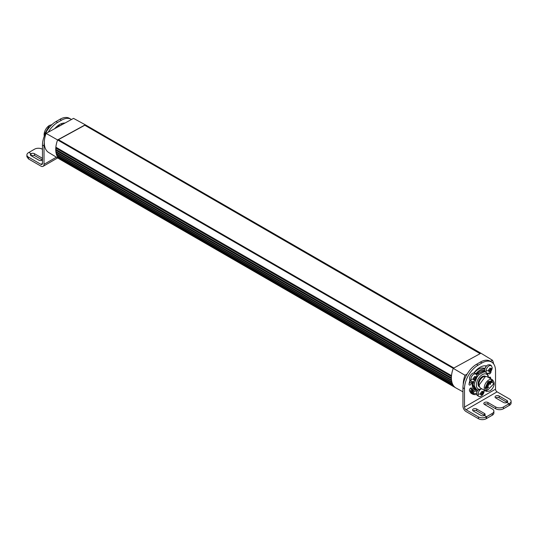 <?xml version="1.0" encoding="UTF-8"?>
<svg xmlns="http://www.w3.org/2000/svg" width="538" height="538" viewBox="0 0 538 538"><rect width="100%" height="100%" fill="white"/><g stroke="black" fill="none" stroke-linecap="round" stroke-linejoin="round"><path stroke-width="0.81" d="M490.421 361.348L492.445 360.245L480.945 353.217L480.273 353.58L84.627 125.159L85.293 124.796L480.945 353.217M492.445 360.245A21.655 12.502 -60 0 1 493.622 363.876M490.004 361.106L491.55 362.007A19.2 11.083 -60 0 0 481.954 362.955L478.074 365.194A19.2 11.083 -60 0 0 468.477 375.329A19.2 11.083 -60 0 0 464.496 388.712L462.949 387.811A19.2 11.083 -60 0 1 463.231 384.462A21.655 12.502 -60 0 1 463.238 384.045A21.655 12.502 -60 0 1 465 375.248L467.125 374.085A19.2 11.083 -60 0 1 476.52 364.3L480.4 362.061A19.2 11.083 -60 0 1 490.004 361.106L491.55 362.007A19.2 11.083 -60 0 1 495.532 370.796L495.532 389.156A2.192 1.264 -120 0 0 497.078 391.846L466.049 409.761A2.192 1.264 -120 0 1 464.496 407.071L495.532 389.156M474.092 391.086A3.181 1.836 -60 0 1 472.996 393.708A15.797 9.119 120 0 0 476.681 393.07M470.004 391.718A3.181 1.836 -60 0 1 471.685 389.64A12.394 7.155 120 0 0 471.779 389.72A12.394 7.155 120 0 0 472.263 390.043L473.81 390.938L477.119 391.429A4.391 2.535 -60 0 1 477.872 390.05A4.391 2.535 -60 0 1 477.926 389.969M465 375.248L453.238 368.362L480.273 353.58M462.949 391.812L456.069 388.039A21.944 12.67 -60 0 1 455.935 387.959A21.944 12.67 -60 0 1 454.388 386.768A21.944 12.67 -60 0 1 453.359 385.517A21.944 12.67 -60 0 1 453.332 385.47A21.944 12.67 -60 0 1 452.512 383.957A21.944 12.67 -60 0 1 452.492 383.903A21.944 12.67 -60 0 1 451.9 382.162A21.944 12.67 -60 0 1 451.88 382.101A21.944 12.67 -60 0 1 451.523 380.151A21.944 12.67 -60 0 1 451.51 380.09A21.944 12.67 -60 0 1 451.389 377.965A21.944 12.67 -60 0 1 451.389 377.898A21.944 12.67 -60 0 1 451.395 377.434A21.944 12.67 -60 0 1 451.51 375.632A21.944 12.67 -60 0 1 453.238 368.362L57.593 139.941L58.259 139.571L453.911 367.999M451.449 376.304L56.147 148.078L55.865 147.21A21.944 12.67 120 0 1 57.593 139.941L46.08 133.39L73.524 118.38L85.293 124.796M451.51 375.632L55.865 147.21A21.944 12.67 120 0 0 55.744 149.47A21.944 12.67 120 0 0 55.744 149.544A21.944 12.67 120 0 0 55.865 151.662A21.944 12.67 120 0 0 55.871 151.729A21.944 12.67 120 0 0 56.234 153.68A21.944 12.67 120 0 0 56.248 153.74A21.944 12.67 120 0 0 56.779 155.321A21.944 12.67 120 0 0 56.846 155.482A21.944 12.67 120 0 0 56.867 155.536A21.944 12.67 120 0 0 57.687 157.049A21.944 12.67 120 0 0 57.714 157.089A21.944 12.67 120 0 0 58.743 158.347A21.944 12.67 120 0 0 60.155 159.456A21.944 12.67 120 0 0 60.29 159.537L455.935 387.959M480.111 353.674L84.627 125.159L58.259 139.571M84.621 125.341L58.42 139.665M56.147 148.078L55.744 149.47L451.389 377.898M46.08 133.39A21.655 12.502 120 0 0 44.311 142.577A21.655 12.502 120 0 0 45.333 148.414A21.655 12.502 120 0 0 48.662 152.489L60.155 159.456M451.389 377.965L55.744 149.544L451.389 378.039M451.395 378.496L56.14 150.297L55.764 149.631M56.14 150.297L55.865 151.662L451.51 380.09M451.523 380.151L55.871 151.729L451.53 380.218M451.57 380.521L55.905 151.803M56.376 152.355L56.234 153.68L451.88 382.101M451.9 382.162L56.248 153.74L451.907 382.215M451.94 382.336L56.288 153.801M56.853 154.231L56.846 155.482L452.492 383.903M452.512 383.957L56.867 155.536L452.525 383.991L57.62 156L57.687 157.049L453.332 385.47M453.359 385.517L57.754 157.123M454.388 386.768L58.743 158.347L58.595 157.614M470.064 391.819A3.02 1.742 -60 0 1 471.698 389.768A3.02 1.742 -60 0 1 471.779 389.72M473.985 391.032A3.02 1.742 -60 0 1 472.882 393.702A15.797 9.119 120 0 0 472.996 393.708M470.817 393.123L470.871 392.155L471.772 390.931L472.754 390.918L472.828 392.128L471.685 393.473A15.797 9.119 120 0 0 472.882 393.702M471.624 393.251L471.127 393.258L471.624 393.251M470.797 392.713L471.221 392.942L472.122 391.718L471.806 390.938L472.747 390.918L471.846 390.891M472.754 390.918L472.828 392.121L471.927 393.345M472.277 390.978L472.828 392.121M470.878 392.148L471.772 390.931M470.851 392.377L470.891 392.989L470.851 392.377M472.593 391.751L471.839 391.301M487.132 390.965L485.135 387.864L488.242 381.529L492.895 380.985M486.439 390.561L485.249 387.804L487.811 382.081L492.203 380.588M487.65 391.193A6.584 3.8 -60 0 1 485.565 391.005A6.584 3.8 -60 0 1 484.2 387.851A6.584 3.8 -60 0 1 487.132 381.308A6.584 3.8 -60 0 1 492.149 379.606A6.584 3.8 -60 0 1 493.353 381.314M492.149 379.606L487.105 376.694L485.471 376.418L479.163 384.939L479.466 386.822L480.521 388.093L485.565 391.005M488.275 377.373A8.447 4.876 120 0 0 482.095 374.791A8.447 4.876 120 0 0 476.365 384.811A8.447 4.876 120 0 0 481.698 388.772M481.732 388.792L478.854 389.929A9.872 5.703 -60 0 1 476.628 389.633L474.442 386.237A9.872 5.703 -60 0 1 474.348 384.778A9.872 5.703 -60 0 1 474.509 383.17L476.91 377.266A9.872 5.703 -60 0 1 479.217 374.502L483.803 371.993A9.872 5.703 -60 0 1 486.036 372.289L488.222 375.685A9.872 5.703 -60 0 1 488.316 376.93A9.872 5.703 -60 0 1 488.309 377.145M486.036 372.289L484.772 371.556A9.872 5.703 -60 0 0 482.539 371.26L477.946 373.769L479.217 374.502M483.803 371.993L482.539 371.26M476.876 374.892A9.872 5.703 -60 0 1 477.946 373.769M473.648 381.388L473.245 382.437L474.509 383.17M474.442 386.237L473.171 385.504A9.872 5.703 -60 0 1 473.084 384.045A9.872 5.703 -60 0 1 473.245 382.437M473.171 385.504L475.357 388.9L476.628 389.633M484.946 371.657A4.391 2.535 -60 0 1 484.691 370.581L476.601 374.327M472.788 381.657L472.411 384.354L474.738 389.566L477.556 389.922M487.455 374.112L487.226 373.285M492.041 368.886A7.128 7.128 0 0 1 490.179 372.108L488.901 373.049A4.391 2.535 -60 0 1 486.93 373.15A4.391 2.535 -60 0 1 486.029 370.837A4.391 2.535 -60 0 1 489.338 365.652L491.315 365.551L492.223 367.763L492.014 368.981M484.691 370.581A4.391 2.535 -60 0 1 484.684 370.352A4.391 2.535 -60 0 1 484.886 368.974A4.391 2.535 -60 0 1 486.581 365.975A4.391 2.535 -60 0 1 488.006 364.878L489.977 364.777L491.315 365.551M471.772 381.496L471.402 383.285A1.755 1.015 -60 0 1 469.351 384.993A1.755 1.015 -60 0 1 469.001 384.381A15.797 9.119 -60 0 1 469.97 380.346A4.391 2.535 -60 0 1 469.849 376.761A4.391 2.535 -60 0 1 472.566 373.318L473.931 372.888A4.391 2.535 -60 0 1 474.772 373.09L476.11 373.863L477.018 375.813L476.829 377.199A7.128 7.128 0 0 1 474.973 380.427L473.924 381.24A4.391 2.535 -60 0 1 471.718 381.462A4.391 2.535 -60 0 1 470.811 379.418A4.391 2.535 -60 0 1 473.904 374.085L476.11 373.863M484.139 390.185L484.005 392.121A7.128 7.128 0 0 1 482.142 395.343L480.985 396.224A4.391 2.535 -60 0 1 478.894 396.385A4.391 2.535 -60 0 1 477.986 394.213A4.391 2.535 -60 0 1 480.542 389.371M478.894 396.385L477.556 395.618A4.391 2.535 -60 0 1 476.735 394.421A4.391 2.535 -60 0 1 477.119 391.429M491.174 369.283L491.275 369.909L490.172 371.314L488.558 371.26L488.968 370.44L488.645 369.754L489.836 368.402L491.362 368.409L491.174 369.283A7.128 3.773 -177.2 0 0 492.223 367.763M491.255 369.747L490.34 369.216L490.044 369.888A0.881 0.504 -60 0 0 489.257 370.79L490.172 371.314L489.647 371.576M488.786 370.904L489.54 371.341L488.558 371.26M489.836 368.402L490.091 367.985M490.562 368.429L491.362 368.409M464.496 388.712L464.496 407.071M487.441 373.332A10.968 6.335 -60 0 1 487.69 374.495M488.867 377.71A1.755 1.015 -60 0 1 490.266 377.192A1.755 1.015 -60 0 1 490.622 378.106A15.797 9.119 -60 0 1 490.481 378.644M476.735 394.421A15.797 9.119 -60 0 1 472.115 393.883A15.797 9.119 -60 0 1 469.405 390.373A1.755 1.015 -60 0 1 470.232 388.423A1.755 1.015 -60 0 1 471.517 388.012A1.755 1.015 -60 0 1 471.671 388.14L473.81 390.938M477.872 390.05A10.968 6.335 -60 0 1 474.529 389.7A10.968 6.335 -60 0 1 472.64 381.671M473.931 372.888A15.797 9.119 -60 0 1 486.581 365.975M490.938 371.213A15.797 9.119 -60 0 1 491.033 371.738A1.755 1.015 -60 0 1 490.017 373.634A1.755 1.015 -60 0 1 488.921 373.87A1.755 1.015 -60 0 1 488.665 373.594L488.591 373.184M484.886 368.974C481.813 368.577 478.699 370.279 475.531 374.092M476.52 374.219A10.968 6.335 -60 0 1 480.01 371.24A10.968 6.335 -60 0 1 484.684 370.352A10.968 6.335 120 0 0 484.664 370.346M471.718 381.462L470.38 380.696A4.391 2.535 -60 0 1 469.97 380.346M473.756 378.792L473.386 378.214L474.529 376.788L476.117 376.627L476.117 378.086L475.061 379.559L473.393 379.667L473.756 378.792A7.128 4.089 179.3 0 1 470.811 379.418M474.529 376.788L475.276 376.748M475.054 376.62A0.881 0.504 -60 0 0 474.98 377.004A0.881 0.504 -60 0 0 475.162 377.407L476.083 377.932L475.168 377.407A0.881 0.504 -60 0 1 475.162 377.407L474.906 378.079A0.881 0.504 -60 0 0 474.146 379.028L475.061 379.559L474.536 379.862L473.655 379.216M473.413 379.586L473.776 379.794L473.393 379.667M483.137 392.471L483.265 393.076L482.189 394.515L480.542 394.549L480.932 393.729L480.582 393.07L481.752 391.677L483.306 391.597L483.137 392.471A7.128 3.934 -178.9 0 0 484.187 390.864M483.238 392.915L482.324 392.39L482.041 393.063A0.881 0.504 -60 0 0 481.268 393.984L482.189 394.515L481.665 394.798M481.564 394.589L480.542 394.549M481.752 391.677L482.021 391.247M481.893 391.328L483.306 391.597M490.34 369.216A0.881 0.504 -60 0 1 490.185 368.786A0.881 0.504 -60 0 1 490.326 368.295M463.231 384.462A19.2 11.083 -60 0 1 466.923 374.435A19.2 11.083 -60 0 1 467.125 374.085M462.949 387.811L462.949 406.177A4.391 2.535 -120 0 0 466.049 411.55L478.464 418.719A5.488 3.167 180 0 0 482.344 419.647A5.488 3.167 180 0 0 486.217 418.719L492.27 415.228A5.488 3.167 0 0 0 493.877 412.982L493.877 411.193A5.488 3.167 180 0 1 492.27 413.433L492.27 415.228M471.335 387.945L471.671 388.14M470.521 388.18A12.394 7.155 120 0 0 471.685 389.64M489.291 377.34L490.622 378.106M484.953 368.738L484.657 368.57A12.394 7.155 120 0 0 474.213 372.901M470.225 380.588A12.394 7.155 120 0 0 469.849 382.39L471.402 383.285M469.109 383.675A1.755 1.015 120 0 0 469.849 382.39M490.69 371.543L491.033 371.738M474.146 379.028L473.931 379.377M482.324 392.39A0.881 0.504 -60 0 1 482.156 391.973A0.881 0.504 -60 0 1 482.256 391.536M466.049 409.761L478.464 416.93A5.488 3.167 180 0 0 482.344 417.858A5.488 3.167 180 0 0 486.217 416.93L486.608 416.701L484.435 415.45L486.614 416.701L492.27 413.433M503.44 406.984L503.44 408.772L509.096 405.511L509.096 403.722L503.44 406.984A5.488 3.167 180 0 1 499.567 407.912A5.488 3.167 180 0 1 495.686 406.984L487.926 402.505A2.414 1.392 180 0 0 485.296 402.202A2.414 1.392 180 0 0 483.803 403.493A2.414 1.392 180 0 0 484.516 404.475L492.27 408.954A5.488 3.167 180 0 1 493.877 411.193M509.096 403.722L506.924 402.464A2.414 1.392 180 0 1 503.521 402.458L495.76 397.979A2.414 1.392 180 0 1 495.054 396.997A2.414 1.392 180 0 1 496.547 395.706A2.414 1.392 180 0 1 499.177 396.008L506.93 400.487A2.414 1.392 180 0 1 507.643 401.476A2.414 1.392 180 0 1 506.93 402.458L509.103 403.715L509.493 403.493L509.493 405.282L509.096 405.504M497.078 391.846L509.493 399.014A5.488 3.167 180 0 1 511.1 401.254A5.488 3.167 180 0 1 509.493 403.493M484.435 415.45A2.414 1.392 180 0 1 481.019 415.45L473.265 410.971A2.414 1.392 180 0 1 472.559 409.983A2.414 1.392 180 0 1 474.045 408.698A2.414 1.392 180 0 1 476.675 409.001L484.435 413.48A2.414 1.392 180 0 1 485.141 414.462A2.414 1.392 180 0 1 484.442 415.444L484.442 415.444M485.256 367.958A2.307 1.513 -69.5 0 1 486.54 366.008M486.614 416.701L486.614 418.49L486.608 416.701M484.368 404.388A2.414 1.392 180 0 1 487.926 404.294L495.686 408.772A5.488 3.167 180 0 0 499.567 409.7A5.488 3.167 180 0 0 503.44 408.772M495.619 397.891A2.414 1.392 180 0 1 499.177 397.804L506.93 402.283A2.414 1.392 180 0 1 507.078 402.37M509.103 403.715L509.103 405.504M511.1 401.254L511.1 403.043A5.488 3.167 180 0 1 509.493 405.282M473.124 410.877A2.414 1.392 180 0 1 476.675 410.79L484.435 415.269A2.414 1.392 180 0 1 484.577 415.356M485.101 368.328A1.601 0.928 -60 0 1 485.794 366.734M56.046 121.541L57.6 122.442L61.48 120.203C65.206 118.111 68.407 117.795 71.077 119.248L69.523 118.353A19.2 11.083 120 0 0 59.926 119.302L56.046 121.541A19.2 11.083 120 0 0 46.45 131.675A19.2 11.083 120 0 0 42.468 145.058L44.022 145.953A19.2 11.083 120 0 1 44.311 142.577M57.6 122.442A19.2 11.083 120 0 0 48.198 132.227M42.468 163.424A2.192 1.264 60 0 1 42.018 164.426A2.192 1.264 60 0 1 40.922 164.319L42.468 163.424L42.468 145.058M28.507 158.945L28.507 157.15A5.488 3.167 180 0 1 26.9 154.91L26.9 156.706L28.507 158.945L40.922 166.107A4.391 2.535 -120 0 0 43.114 166.329A4.391 2.535 -120 0 0 44.022 164.319L44.022 145.953M69.523 118.353L71.48 119.503M54.594 128.73C58.111 124.829 61.581 122.933 65.011 123.041M55.609 128.178A12.394 7.155 -60 0 1 60.807 125.334M63.961 123.047A4.391 2.535 120 0 0 63.43 123.901M61.507 124.614A7.128 7.128 0 0 1 61.924 123.464A4.391 2.535 120 0 0 61.507 124.614A4.391 2.535 120 0 0 61.419 125.004M42.468 149.268L42.314 149.181A5.488 3.167 180 0 0 38.433 148.253A5.488 3.167 180 0 0 34.56 149.181L28.904 152.442L31.076 153.7A2.414 1.392 180 0 1 34.479 153.707L42.24 158.185A2.414 1.392 180 0 1 42.468 158.34M42.468 159.994A2.414 1.392 180 0 1 38.823 160.156L31.07 155.677A2.414 1.392 180 0 1 30.357 154.688A2.414 1.392 180 0 1 31.07 153.707L28.897 152.449L28.507 152.671A5.488 3.167 180 0 0 26.9 154.91M28.507 157.15L40.922 164.319M42.381 160.062L34.479 155.495L30.922 155.583M31.076 155.489L31.076 153.7L31.07 155.495M44.264 136.235L44.103 134.803L49.53 125.394L51.937 124.655M49.496 125.415A7.572 4.371 120 0 0 49.456 125.441A7.572 4.371 120 0 0 44.103 134.708A7.572 4.371 120 0 0 44.103 134.756M492.162 382.007L491.026 382.821M493.312 384.266A4.553 2.629 120 0 0 492.371 382.081A4.553 2.629 120 0 0 488.907 383.258A4.553 2.629 120 0 0 486.877 387.784L487.818 389.969L493.312 384.266M486.022 388.248A5.757 3.322 120 0 0 487.22 391.012A5.757 3.322 120 0 0 491.604 389.519A5.757 3.322 120 0 0 494.166 383.796A5.757 3.322 120 0 0 492.976 381.032A5.757 3.322 120 0 0 488.591 382.525A5.757 3.322 120 0 0 486.022 388.248M55.871 147.304L451.503 375.719M451.436 376.479L56.14 148.253M451.389 377.777L55.764 149.362M451.402 378.658L56.154 150.465M451.496 379.969L55.871 151.555M451.59 380.669L56.403 152.51M451.853 381.987L56.234 153.579M451.981 382.464L56.893 154.366M452.445 383.796L56.833 155.388M453.258 385.356L57.66 156.962M454.267 386.647L58.709 158.273M472.041 392.975L471.335 392.565M472.498 392.35L471.792 391.946M487.562 385.195L487.959 385.423A0.551 0.551 0 0 0 488.706 385.228A0.551 0.551 0 0 0 488.511 384.475L487.966 384.778L487.986 385.437M490.185 383.433L490.562 383.675L490.185 383.433L489.788 384.098L490.165 384.34L489.788 384.098M488.195 386.761L488.571 387.004L488.195 386.761L487.798 387.427L488.174 387.669L487.798 387.427M485.471 376.418L484.422 376.56A5.871 3.389 120 0 0 483.05 377.037A5.871 3.389 120 0 0 478.793 384.159A5.871 3.389 120 0 0 479.062 385.84L479.466 386.822M484.745 376.513A5.844 3.376 120 0 0 482.976 377.017A5.844 3.376 120 0 0 478.733 384.105A5.844 3.376 120 0 0 479.19 386.143M485.175 376.459A5.844 3.376 120 0 0 482.606 376.802A5.844 3.376 120 0 0 478.363 383.89L479.351 386.546M485.545 376.405A6.059 3.497 120 0 0 482.451 376.533A6.059 3.497 120 0 0 478.356 382.027A6.059 3.497 120 0 0 479.493 386.889M488.968 370.379A7.128 3.773 -177.2 0 1 486.029 370.837M477.018 375.813A7.128 4.089 179.3 0 1 475.962 377.508M480.925 393.668A7.128 3.934 -178.9 0 1 477.986 394.213M491.315 368.698L490.891 368.456M490.959 370.42L490.044 369.888M488.921 371.428L488.565 371.22M481.954 362.955L480.4 362.061M478.074 365.194L476.52 364.3M476.076 376.923L475.679 376.694M475.821 378.611L474.906 378.079M483.265 391.886L482.855 391.651M482.963 393.594L482.041 393.063M480.918 394.697L480.555 394.488M478.464 416.93L478.464 418.719M487.926 402.505L487.926 404.294M495.686 406.984L495.686 408.772M499.177 396.008L499.177 397.804M506.93 400.487L506.93 402.283M486.217 416.93L486.217 418.719M476.675 409.001L476.675 410.79M484.435 413.48L484.435 415.269M56.396 157.177L44.022 164.319M59.926 119.302L61.48 120.203M34.479 153.707L34.479 155.495M42.24 158.185L42.24 159.974M491.066 381.919L490.979 382.8L490.111 382.296M490.885 381.967L491.651 382.424L491.961 381.913M492.082 381.953L491.833 382.545M56.907 155.583L452.525 383.991M57.748 157.123L453.373 385.538M471.449 393.083L470.898 392.767M472.64 391.785L471.934 391.375M488.114 384.246L488.511 384.475M488.591 383.607L490.38 384.367L490.448 383.412L489.392 382.8M486.937 387.131L487.912 387.69L488.699 387.185L487.22 386.022M488.316 377.394L488.316 376.93M474.738 389.566L473.622 388.967M490.589 368.449L489.957 368.086M475.269 376.748L474.691 376.412M481.557 394.583L480.79 394.146M43.114 166.329L57.647 157.937M56.961 127.089L56.477 126.807M491.51 380.184L492.976 381.032M485.747 390.164L487.22 391.012"/></g></svg>
